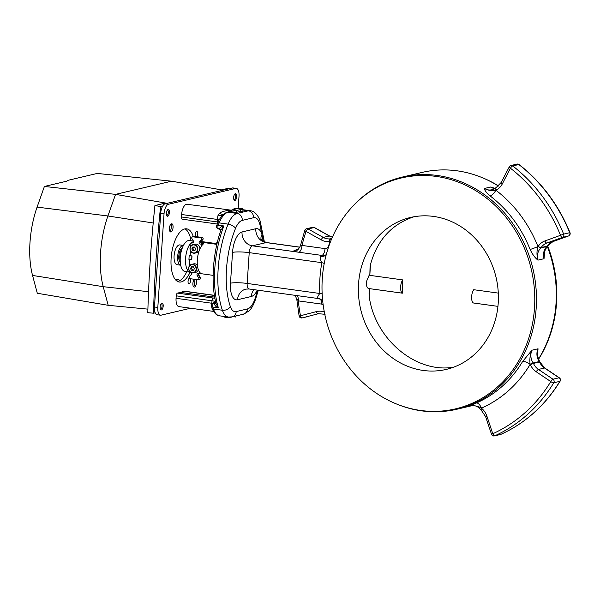 <?xml version="1.0" encoding="UTF-8"?>
<svg xmlns="http://www.w3.org/2000/svg" width="600" height="600" viewBox="0 0 600 600"><rect width="100%" height="100%" fill="white"/><g stroke="black" fill="none" stroke-linecap="round" stroke-linejoin="round"><path stroke-width="0.9" d="M190.2 254.542A6.24 2.677 97.9 0 0 189.968 255.517L189.18 255.705L191.895 256.072L191.648 259.77A6.24 0.922 3.8 0 0 191.76 259.642L192.007 255.945L190.125 255.69L190.447 250.837M190.762 246.083L190.905 243.983A1.245 1.11 -103.2 0 1 191.738 242.917L193.388 242.528A1.245 1.11 76.8 0 1 193.41 242.528M369.57 274.252L366.27 281.978C366.218 285.892 367.087 288.12 368.873 288.66L369.173 288.705M358.553 283.793A78.045 69.555 -103.2 0 0 446.265 369.405A78.045 69.555 -103.2 0 0 496.095 277.507A78.045 69.555 -103.2 0 0 410.513 217.47A78.045 69.555 -103.2 0 0 358.553 283.793M413.955 216.765C391.702 224.153 377.212 240.09 370.47 264.57L369.825 275.355L370.072 266.272M351.142 208.042L351.81 207.308A119.25 106.275 76.8 0 1 402.173 177.097A119.25 106.275 76.8 0 1 532.942 268.83A119.25 106.275 76.8 0 1 456.81 409.252A119.25 106.275 76.8 0 1 398.257 404.685L397.327 404.317A118.583 105.683 76.8 0 1 322.282 278.782A118.583 105.683 76.8 0 1 327.06 251.745A118.583 105.683 76.8 0 1 351.142 208.042A118.583 105.683 76.8 0 1 488.835 199.958A118.583 105.683 76.8 0 1 524.183 350.153A118.583 105.683 76.8 0 1 397.327 404.317M538.327 359.347A119.25 106.275 -103.2 0 0 547.237 246.285M498.412 186.045A119.25 106.275 -103.2 0 0 480.577 177A119.25 106.275 -103.2 0 0 422.025 172.433L402.173 177.097M538.403 359.528A118.583 105.683 -103.2 0 0 556.553 302.903A118.583 105.683 -103.2 0 0 547.605 245.79M498.54 185.933A118.583 105.683 -103.2 0 0 481.507 177.368L480.577 177M234.038 208.59L236.272 208.905L231.817 209.947L231.697 211.8L236.167 212.415L240.615 211.365L242.85 211.673L242.978 209.827L242.325 208.312L234.038 208.59L233.978 209.438M324.24 263.438A9.99 2.01 10.5 0 0 321.862 262.673C320.46 260.048 319.95 257.903 320.332 256.23L321.877 255.42L298.837 252.24A6.24 2.677 97.9 0 0 302.002 245.43L325.043 248.61A3.743 3.338 -103.2 0 0 328.478 246.278A125.49 111.84 76.8 0 1 330.015 241.583L330.757 241.065M318.548 298.575L249.075 288.983L245.843 289.125A12.487 11.13 -103.2 0 0 237.525 299.737A18.727 8.033 -82.1 0 1 230.483 283.2L232.53 252.39A18.727 8.033 -82.1 0 1 242.032 231.96L255.81 228.72A18.727 8.033 -82.1 0 1 261.975 234.697L262.657 238.042A18.727 8.033 -82.1 0 1 262.92 241.163M319.013 298.553L317.543 298.2C317.332 297.255 318.09 295.68 319.815 293.475A9.99 0.915 177.2 0 1 322.14 293.513M494.138 188.392L490.507 187.042L495.105 188.325M544.852 249.638L544.028 258.705L543.975 252.382M537.96 260.13C535.028 257.91 532.41 254.347 530.107 249.442A6.24 0.465 158.3 0 0 537.967 246.54C536.655 250.958 536.655 255.487 537.96 260.13L544.028 258.705A11.865 10.575 76.8 0 1 546.908 246.51L540.847 247.942A11.865 10.575 -103.2 0 0 537.96 260.13M490.162 195.96C486.465 192.825 484.553 190.328 484.44 188.468C488.092 190.47 491.925 191.062 495.938 190.26A125.49 111.84 76.8 0 1 537.967 246.54A14.362 12.795 76.8 0 1 538.222 246.292A16.23 14.467 76.8 0 1 544.957 240.923L560.52 235.298A153.585 136.875 -103.2 0 0 510.412 168.21L502.335 183.847A16.23 14.467 76.8 0 1 496.207 190.035A14.362 12.795 76.8 0 1 495.938 190.26A6.24 1.92 127.4 0 1 490.162 195.96A119.25 106.275 -103.2 0 1 530.107 249.442M522.668 361.41L531.982 350.205C530.062 354.712 529.447 359.43 530.145 364.373A125.49 111.84 76.8 0 1 481.463 408.127C477.653 405.99 473.827 405.255 469.995 405.923L476.415 402.99A119.25 106.275 -103.2 0 0 522.668 361.41A6.24 2.085 -149.2 0 1 530.145 364.373A14.362 12.795 76.8 0 0 530.355 364.68A16.23 14.467 76.8 0 0 536.265 371.798A2.498 0.818 -56.1 0 1 538.455 369.435L552.99 379.207L559.058 377.782L544.523 368.01L538.455 369.435A13.732 12.24 -103.2 0 1 533.46 363.413L530.355 364.68A2.498 0.465 145 0 1 533.205 362.962L539.273 361.538A11.865 10.575 76.8 0 1 538.043 348.78L537.398 356.362M200.767 242.19A2.498 1.073 -82.1 0 1 200.97 242.1L202.343 241.778A9.367 4.02 -82.1 0 1 203.002 241.748L216.413 243.593M176.062 298.305L211.815 303.24L211.98 300.78L176.227 295.837L176.062 298.305A9.367 4.02 97.9 0 0 178.913 306.608L213.562 311.392M231.803 210.27L187.042 204.255A9.367 4.02 97.9 0 0 181.627 214.507L181.462 216.975L217.222 221.91L217.38 219.442A9.367 4.02 -82.1 0 1 218.1 215.175L219.292 213.413C222.9 210.218 233.827 210.135 228.292 210.233M214.417 295.462L183.405 291.18A37.463 16.065 -82.1 0 1 180.525 292.403L177.495 293.115L213.248 298.05A14.985 2.213 -176.2 0 1 214.897 298.305M231.772 210.705L226.26 213.015A2.498 2.13 -121.1 0 0 224.993 213.263C221.978 215.205 219.51 218.572 217.59 223.343L216.69 225.6A2.498 2.498 0 0 0 218.685 228.968A2.498 1.073 97.9 0 0 218.858 228.96M219.975 229.11A2.498 1.073 -82.1 0 1 219.803 229.118A2.498 1.073 -82.1 0 1 219.368 228.795C219.885 227.505 221.377 226.553 223.845 225.952A67.425 28.92 97.9 0 0 218.4 307.853L212.812 307.08A67.425 28.92 97.9 0 0 213.442 309.007A24.975 10.71 97.9 0 0 219.428 315.81L228.435 317.055A24.975 10.71 -82.1 0 1 222.382 310.245A67.425 28.92 -82.1 0 1 228.105 224.13L219.165 222.892A67.425 28.92 97.9 0 0 218.257 225.18L223.845 225.952L220.89 230.183C212.752 253.312 210.743 283.68 216.105 303.75L218.4 307.853C216.045 306.885 214.702 305.49 214.395 303.668A2.498 1.59 -149 0 0 215.962 303.188M216.097 303.712L216.045 303.06M218.1 215.175A12.487 3.368 -164.5 0 0 222.375 215.423M219.292 213.413A12.487 4.17 -144.8 0 0 223.32 214.5M228.292 211.837L231.78 210.532M261.548 239.978A12.487 6.127 172.3 0 1 262.657 238.042L263.347 241.433M261.06 239.317A12.487 8.07 164.1 0 1 261.975 234.697L260.07 225.315A18.727 8.033 97.9 0 0 253.522 217.733L242.265 220.38A18.727 8.033 97.9 0 0 235.53 228.39A61.185 26.242 97.9 0 0 230.333 306.532A18.727 8.033 97.9 0 0 236.205 311.572L247.462 308.925A18.727 8.033 97.9 0 0 255.248 297.968L257.632 290.16M323.175 304.942A3.743 3.338 -103.2 0 0 321.36 304.065L298.32 300.885L297.053 299.22M294.42 295.245L295.642 296.438L296.805 299.452M299.903 247.245L266.168 242.587L252.382 245.827L298.837 252.24C294.255 251.528 292.89 250.86 294.75 250.237A6.24 5.565 76.8 0 0 296.587 250.155L296.587 250.155C297.285 250.688 298.538 249.285 300.36 245.947L304.808 230.362A2.498 0.652 18.8 0 0 306.067 231.428A153.585 136.875 -103.2 0 0 302.002 245.43L300.593 245.903M332.392 237.18A13.732 12.24 76.8 0 1 329.317 235.98L314.16 227.535A2.498 0.877 -60.9 0 1 314.452 227.558L329.61 236.002A2.498 0.877 119.1 0 0 329.317 235.98L323.25 237.405A13.732 12.24 -103.2 0 0 330.39 238.83L331.822 238.493M537.202 354.9L538.043 348.78L531.982 350.205A11.865 10.575 -103.2 0 0 533.205 362.962A2.498 2.228 76.8 0 1 533.46 363.413L539.52 361.987A2.498 2.228 -103.2 0 0 539.273 361.538A2.498 0.465 145 0 1 539.572 361.567L537.188 354.577M296.805 299.483L299.115 315.952L300.465 315.75A153.585 136.875 -103.2 0 1 298.32 300.885A6.24 2.677 97.9 0 0 297.007 295.597M325.8 255.105L326.243 254.663A9.99 6.967 46.1 0 1 325.98 254.94A9.99 6.967 46.1 0 1 325.8 255.105A9.99 6.967 46.1 0 1 320.332 256.23M317.543 298.2A9.99 8.212 125.9 0 1 320.88 299.438A9.99 8.212 125.9 0 1 320.947 299.483A9.99 8.212 125.9 0 1 322.748 301.433M176.227 295.837A2.498 1.073 -82.1 0 1 177.495 293.115M183.405 291.18A2.498 1.073 -82.1 0 1 183.773 291.09L214.395 295.32M226.5 212.407L226.447 212.43A2.498 2.4 -117.6 0 1 227.79 212.167L237.09 213.45L248.34 210.803L242.962 210.06M182.4 219.18A2.498 1.073 -82.1 0 1 182.227 219.188A2.498 1.073 -82.1 0 1 181.462 216.975M219.368 228.795A2.498 2.018 147 0 1 220.68 229.59L218.685 228.968A2.498 1.073 97.9 0 1 218.257 225.18A2.498 1.08 -159 0 0 216.69 225.6M220.89 230.183L220.688 229.597A2.498 2.018 147 0 1 220.905 230.13M330.465 241.808A6.24 1.65 19.3 0 0 330.015 241.583A14.362 12.795 76.8 0 1 329.663 241.553A16.23 14.467 76.8 0 1 321.225 239.873L306.067 231.428A2.498 0.877 119.1 0 1 308.093 228.96L323.25 237.405A2.498 0.877 -60.9 0 0 321.225 239.873M473.55 405.533A11.865 10.575 -103.2 0 0 470.625 405.75C474.487 404.97 477.9 406.29 480.855 409.717A2.498 0.532 141.5 0 1 481.702 408.42A2.498 0.728 130.1 0 0 481.2 410.07L485.64 416.7L486.9 416.168A16.23 14.467 76.8 0 0 481.702 408.42A14.362 12.795 76.8 0 0 481.463 408.127A6.24 2.797 66.2 0 0 476.415 402.99M231.817 209.947L236.288 210.562L236.167 212.415M236.288 210.562L240.743 209.52L240.615 211.365M240.743 209.52L242.978 209.827M229.215 317.13L229.17 317.775L224.7 317.16L224.737 316.545M229.17 317.775L233.632 316.507M233.618 316.725L235.853 317.04L235.928 315.968M402.735 279.9L402.368 293.168A7.492 3.21 -82.1 0 1 400.605 287.362A7.492 3.21 -82.1 0 1 402.735 279.9L369.825 275.355M498.308 293.1L473.737 289.71A7.492 3.21 97.9 0 0 471.607 297.173A7.492 3.21 97.9 0 0 473.377 302.978L497.94 306.368M369.053 293.108L369.457 288.63L369.24 296.647L369.053 293.108M453.592 367.2C416.033 373.605 374.933 339.225 369.24 296.647M402.368 293.168L369.457 288.63M195.697 248.917L194.632 247.058L192.69 247.072L191.82 248.947L192.892 250.8L194.827 250.785L195.697 248.917M198.975 251.362A4.373 3.893 76.8 0 1 196.965 252.667L194.903 253.147C191.025 253.013 189.51 250.882 190.358 246.772L192.9 244.642A4.373 3.893 76.8 0 1 197.692 248.002A4.373 3.893 76.8 0 1 194.903 253.147A4.373 3.893 76.8 0 1 190.852 251.46A4.373 3.893 76.8 0 1 190.395 246.75A4.373 3.893 76.8 0 1 192.9 244.642L194.962 244.155A4.373 3.893 76.8 0 1 199.868 249.038M191.82 248.947L192.923 248.685L193.68 247.065M192.892 250.8L193.995 250.538L192.923 248.685M194.947 250.53L193.995 250.538M194.385 268.627L193.32 266.775L191.385 266.79L190.515 268.665L191.58 270.517L193.515 270.502L194.385 268.627M198.36 269.76A4.373 3.893 76.8 0 1 195.66 272.385L193.59 272.865C189.712 272.722 188.205 270.6 189.053 266.49L191.587 264.36A4.373 3.893 76.8 0 1 196.38 267.72A4.373 3.893 76.8 0 1 193.59 272.865A4.373 3.893 76.8 0 1 189.547 271.178A4.373 3.893 76.8 0 1 189.083 266.468A4.373 3.893 76.8 0 1 191.587 264.36L193.657 263.873A4.373 3.893 76.8 0 1 197.385 265.163M190.515 268.665L191.618 268.403L192.368 266.782M191.58 270.517L192.683 270.255L191.618 268.403M193.635 270.248L192.683 270.255M216.743 244.905A2.498 1.942 151.9 0 1 216.57 244.642A2.498 1.942 151.9 0 1 217.417 242.04M198.87 273.623A1.245 1.11 -103.2 0 0 198.847 275.108L200.31 277.44A1.245 1.11 76.8 0 1 199.688 279.33L198.038 279.72A1.245 1.11 -103.2 0 0 198.66 277.83L200.31 277.44M194.61 236.415L192.952 236.805A1.245 1.11 -103.2 0 0 192.585 236.82L194.243 236.43A1.245 1.11 76.8 0 1 194.61 236.415L202.103 237.45A1.245 1.11 76.8 0 1 202.83 239.587L201.083 241.485A1.245 1.11 -103.2 0 0 201.803 243.623L202.14 243.667A1.245 1.11 76.8 0 1 202.987 244.275M198.038 279.72A1.245 1.11 -103.2 0 1 197.67 279.735L190.17 278.7A1.245 1.11 -103.2 0 1 189.45 276.555L191.197 274.665A1.245 1.11 76.8 0 0 190.477 272.528L190.14 272.475A1.245 1.11 -103.2 0 1 189.105 271.095L189.142 270.555M189.458 265.8L189.87 259.53M193.335 242.61L192.105 242.903L193.147 242.782M192.442 242.947A1.245 1.11 76.8 0 0 193.433 241.042L191.962 238.71A1.245 1.11 -103.2 0 1 192.585 236.82M192.952 236.805L200.452 237.84L202.103 237.45M202.83 239.587L201.173 239.978L199.425 241.868L201.083 241.485M201.803 243.623L200.483 244.058L202.14 243.667M202.035 245.325L201.48 246.083M199.718 272.558A1.245 1.11 -103.2 0 1 198.517 273.638L198.18 273.585A1.245 1.11 76.8 0 0 197.19 275.498L198.66 277.83M201.517 245.445A1.245 1.11 -103.2 0 0 200.483 244.058M200.145 244.013A1.245 1.11 76.8 0 1 199.425 241.868M201.173 239.978A1.245 1.11 -103.2 0 0 200.452 237.84M200.618 273.21A1.245 1.11 76.8 0 1 200.542 273.233L198.885 273.615M192.045 242.85L192.105 241.98L193.583 242.183M189.18 255.705L188.933 259.395L191.648 259.77M189.262 271.837A15.607 6.697 -82.1 0 1 185.67 257.355A15.607 6.697 -82.1 0 1 192.105 241.98M189.75 259.507A6.24 2.677 97.9 0 0 189.833 260.108M201.548 243.555L203.835 243.6A15.607 6.697 97.9 0 0 197.317 259.987A15.607 6.697 97.9 0 0 201.833 273.78L199.575 273.195M193.478 241.125L189.308 240.548A15.607 6.697 97.9 0 0 188.19 240.608A15.607 6.697 97.9 0 0 180.382 256.365A15.607 6.697 97.9 0 0 185.032 271.478L189.435 272.085M201.998 243.345A15.607 6.697 -82.1 0 1 202.522 243.03A15.607 6.697 -82.1 0 1 204.51 242.647L216.435 244.298M213.127 275.355L200.235 273.57A15.607 6.697 -82.1 0 1 199.995 273.525M238.2 208.455L239.017 196.147A8.738 3.75 97.9 0 0 236.355 188.4L233.002 187.935A8.738 3.75 97.9 0 0 232.38 187.972L165.12 203.798A8.738 3.75 97.9 0 0 160.688 213.33L154.462 306.99A8.738 3.75 97.9 0 0 157.125 314.737L160.477 315.202A8.738 3.75 97.9 0 0 161.1 315.173L190.613 308.228M170.235 231.743A7.867 3.375 97.9 0 0 171.315 223.875M193.71 286.868A7.867 3.375 97.9 0 0 194.827 279.345M186.773 271.718A26.85 11.512 -82.1 0 1 179.685 280.74A26.85 11.512 -82.1 0 1 177.667 281.505M184.935 228.9A26.85 11.512 -82.1 0 1 191.04 240.788M236.355 188.4A8.738 3.75 97.9 0 0 235.733 188.43L168.465 204.263A8.738 3.75 97.9 0 0 164.032 213.795L157.815 307.447A8.738 3.75 97.9 0 0 160.477 315.202M190.32 278.722A2.873 1.23 -82.1 0 1 190.365 281.978A2.873 1.23 -82.1 0 1 188.917 283.837A2.873 1.23 -82.1 0 1 188.055 281.19A2.873 1.23 -82.1 0 1 189.382 278.197M189.998 272.445A26.85 11.512 -82.1 0 1 179.445 282.045A26.85 11.512 -82.1 0 1 179.31 282.03A26.85 11.512 -82.1 0 1 171.308 256.043A26.85 11.512 -82.1 0 1 184.74 228.938A26.85 11.512 -82.1 0 1 186.653 228.84A26.85 11.512 -82.1 0 1 193.32 236.647M195.465 236.528A2.873 1.23 -82.1 0 1 195.382 233.505A2.873 1.23 -82.1 0 1 196.673 231.465A2.873 1.23 -82.1 0 1 196.875 231.458A2.873 1.23 -82.1 0 1 197.767 233.603A2.873 1.23 -82.1 0 1 196.868 236.722M170.97 231.938A4.117 1.77 97.9 0 0 171.578 231.577A4.117 1.77 97.9 0 0 172.995 228.112A4.117 1.77 97.9 0 0 172.567 224.392A4.117 1.77 97.9 0 0 169.605 226.958A4.117 1.77 97.9 0 0 170.97 231.938M194.392 279.285A4.117 1.77 97.9 0 0 192.877 284.077A4.117 1.77 97.9 0 0 194.445 287.062A4.117 1.77 97.9 0 0 195.053 286.702A4.117 1.77 97.9 0 0 196.47 283.237A4.117 1.77 97.9 0 0 196.042 279.517A4.117 1.77 97.9 0 0 196.035 279.51M233.835 199.455A2.625 1.125 97.9 0 0 234.075 199.56A2.625 1.125 97.9 0 0 234.263 199.545A2.625 1.125 97.9 0 0 235.575 196.897A2.625 1.125 97.9 0 0 234.795 194.362A2.625 1.125 97.9 0 0 234.532 194.392M234.938 200.445A3.435 1.47 -82.1 0 1 234.053 199.958A3.435 1.47 -82.1 0 1 233.7 196.86A3.435 1.47 -82.1 0 1 234.877 193.972A3.435 1.47 -82.1 0 1 236.692 196.147A3.435 1.47 -82.1 0 1 234.938 200.445M160.35 308.94A2.625 1.125 97.9 0 0 160.59 309.038A2.625 1.125 97.9 0 0 160.778 309.03A2.625 1.125 97.9 0 0 162.09 306.382A2.625 1.125 97.9 0 0 161.31 303.847A2.625 1.125 97.9 0 0 161.047 303.877M161.453 309.93A3.435 1.47 -82.1 0 1 160.567 309.442A3.435 1.47 -82.1 0 1 160.215 306.345A3.435 1.47 -82.1 0 1 161.392 303.45A3.435 1.47 -82.1 0 1 163.208 305.632A3.435 1.47 -82.1 0 1 161.453 309.93M166.575 215.288A2.625 1.125 97.9 0 0 166.808 215.385A2.625 1.125 97.9 0 0 166.995 215.377A2.625 1.125 97.9 0 0 168.308 212.73A2.625 1.125 97.9 0 0 167.528 210.188A2.625 1.125 97.9 0 0 167.273 210.218M167.67 216.278A3.435 1.47 -82.1 0 1 166.792 215.782A3.435 1.47 -82.1 0 1 166.44 212.685A3.435 1.47 -82.1 0 1 167.618 209.798A3.435 1.47 -82.1 0 1 169.425 211.98A3.435 1.47 -82.1 0 1 167.67 216.278M230.085 188.512L228.562 188.227L221.565 189.877L171.54 181.192L97.275 173.43L67.988 180.322L67.86 180.795M67.988 180.322L66.832 181.17L44.392 186.45L37.088 207.112A60.36 25.89 97.9 0 0 32.55 275.438L103.222 286.68A62.453 26.79 -82.1 0 1 107.917 215.978L153.203 222.99M32.55 275.438L37.297 293.257L108.188 305.31L147.907 309.142M44.392 186.45L115.56 194.377L171.54 181.192M179.167 244.958A9.99 4.282 97.9 0 0 174.165 255.045A9.99 4.282 97.9 0 0 177.142 264.712L180.705 265.207A9.99 4.282 -82.1 0 1 177.743 255.525A9.99 4.282 -82.1 0 1 182.738 245.452A9.99 4.282 -82.1 0 1 183.442 245.415L179.88 244.92A9.99 4.282 97.9 0 0 179.167 244.958M182.295 248.01A7.492 3.21 97.9 0 0 178.905 254.873A7.492 3.21 97.9 0 0 180.308 262.395M180.21 260.715A7.492 3.21 -82.1 0 1 181.748 249.6M180.892 252.975A6.24 2.677 97.9 0 0 180.308 257.235M179.685 280.74A6.202 2.662 97.9 0 0 178.47 279.645A6.202 2.662 97.9 0 0 177.99 279.66A6.202 2.662 97.9 0 0 176.572 280.793M178.47 279.645L177.36 279.45A6.24 2.677 97.9 0 0 176.873 279.465A6.24 2.677 97.9 0 0 175.845 280.118M161.858 207.825A6.555 2.812 97.9 0 0 160.56 215.16M154.642 304.312A6.555 2.812 97.9 0 0 154.493 309.78M162.712 206.025L160.583 206.528A624.12 267.705 97.9 0 0 153.495 313.215L147.803 312.683A624.338 267.803 97.9 0 1 154.92 205.56L160.583 206.528M155.19 312.817L153.495 313.215M37.088 207.112L107.917 215.978L115.56 194.37L165.6 203.048L154.92 205.56M148.545 291.712L103.222 286.68L108.195 305.317M257.317 290.123A18.727 8.033 -82.1 0 1 251.31 296.498L237.525 299.737M294.75 250.237L298.005 249.472M230.483 283.2A12.487 1.845 3.8 0 1 247.17 283.447L319.815 293.475A122.722 109.373 76.8 0 1 321.862 262.673L249.218 252.638L247.17 283.447A6.24 2.677 97.9 0 0 249.075 288.983M299.94 247.163L266.61 242.558A6.24 2.677 97.9 0 0 266.168 242.587A12.487 11.13 -103.2 0 1 255.81 228.72M242.032 231.96A12.487 11.13 -103.2 0 0 252.382 245.827A6.24 2.677 97.9 0 0 249.218 252.638A12.487 1.845 3.8 0 0 232.53 252.39M318.653 313.657L302.183 317.91A2.498 1.133 -104.5 0 1 300.465 315.75L316.462 311.603A16.23 14.467 76.8 0 1 324.322 312.007M486.9 416.168L492.78 433.732A153.585 136.875 -103.2 0 0 550.8 381.577L536.265 371.798M517.013 164.093A2.498 2.498 0 0 1 519.112 164.558A2.498 0.758 127.8 0 0 518.805 164.52L512.737 165.945A156.083 139.102 76.8 0 1 563.655 234.12L569.722 232.695A156.083 139.102 -103.2 0 0 518.805 164.52A2.498 2.228 -103.2 0 0 517.013 164.093L510.945 165.525A2.498 2.228 76.8 0 1 512.737 165.945A2.498 0.758 127.8 0 0 510.412 168.21A2.498 0.788 27.3 0 1 509.303 166.808L501.217 182.445A2.498 0.788 27.3 0 0 502.335 183.847M494.805 188.528A11.865 10.575 76.8 0 1 490.507 187.042L484.44 188.468A11.865 10.575 -103.2 0 0 491.94 189.757A11.865 10.575 -103.2 0 0 495.592 188.017M331.778 238.605L330.855 238.822A11.865 10.575 -103.2 0 0 331.665 238.868M314.468 227.565A2.498 2.498 0 0 0 312.66 227.31A2.498 2.228 -103.2 0 1 314.16 227.535L308.093 228.96A2.498 2.228 76.8 0 0 306.6 228.735A2.498 2.498 0 0 0 304.808 230.362M302.183 317.91L308.265 316.478A2.498 1.133 -104.5 0 1 308.25 316.478A2.498 2.228 -103.2 0 1 308.205 316.493L302.145 317.918A2.498 2.228 76.8 0 0 302.183 317.91M325.11 314.303L318.42 313.702A13.732 12.24 -103.2 0 0 318.18 313.763A2.498 1.133 -104.5 0 1 316.462 311.603M471.248 405.63L469.995 405.923A11.865 10.575 -103.2 0 1 470.625 405.75M559.365 377.82A2.498 2.498 0 0 1 560.107 381.188A2.498 0.84 -148.7 0 1 559.845 381.345L553.785 382.778A156.083 139.102 76.8 0 1 494.82 435.78L500.88 434.355A156.083 139.102 -103.2 0 0 559.845 381.345A2.498 2.228 -103.2 0 0 559.058 377.782A2.498 0.818 123.9 0 1 559.365 377.82L544.822 368.04A2.498 0.818 -56.1 0 0 544.523 368.01A13.732 12.24 76.8 0 1 539.52 361.987L539.805 361.972A2.498 2.498 0 0 0 539.572 361.567M547.215 246.142A13.732 12.24 76.8 0 1 552.915 241.597L546.847 243.022A13.732 12.24 -103.2 0 0 541.155 247.567L547.215 246.142A2.498 2.228 -103.2 0 1 546.908 246.51A2.498 0.998 -134 0 0 547.125 246.405A2.498 2.498 0 0 0 547.47 245.985A2.498 0.87 -146.4 0 1 547.215 246.142M553.028 241.56A2.498 1.125 -109.9 0 1 552.975 241.583A2.498 1.125 -109.9 0 1 552.915 241.597L568.477 235.98L562.41 237.405L546.847 243.022A2.498 1.125 -109.9 0 1 544.957 240.923M202.343 241.778L216.39 243.72M219.495 315.817L219.397 315.81C216.195 316.493 211.462 308.272 212.032 308.025A2.498 1.718 -19 0 0 213.442 309.007L222.382 310.245A6.24 4.305 161 0 0 230.333 306.532M211.785 303.862A9.367 4.02 -82.1 0 1 211.815 303.24A12.487 1.845 3.8 0 1 212.347 303.315M181.627 214.507L217.38 219.442A12.487 1.845 -176.2 0 1 219.3 219.743M200.97 242.1L216.42 244.237M214.688 297.12L180.525 292.403M215.782 302.46L213.952 302.895L215.88 302.858M226.26 213.015A24.975 10.71 97.9 0 0 219.165 222.892A2.498 1.163 -157.7 0 0 217.59 223.343M235.53 228.39A6.24 2.895 -157.7 0 0 228.105 224.13A24.975 10.71 -82.1 0 1 237.09 213.45A6.24 5.565 -103.2 0 1 242.265 220.38M253.522 217.733A6.24 5.565 -103.2 0 0 248.34 210.803A24.975 10.71 -82.1 0 1 250.118 210.705L242.925 209.715M260.07 225.315A6.24 3.57 -11.5 0 0 260.603 223.305C260.587 221.077 257.07 211.215 250.118 210.705M258.308 290.257L255.63 299.017A6.24 1.972 -163 0 0 255.248 297.968M255.63 299.017C252.847 307.425 249.772 310.312 248.94 311.032L243.308 314.228A6.24 5.565 -103.2 0 0 247.462 308.925M228.435 317.055L232.05 316.875A6.24 5.565 -103.2 0 0 236.205 311.572M541.155 247.567A2.498 2.228 76.8 0 1 540.847 247.942A2.498 0.998 -134 0 1 538.222 246.292A2.498 0.87 -146.4 0 0 541.155 247.567M563.655 234.12A2.498 2.228 76.8 0 1 562.41 237.405A2.498 1.125 -109.9 0 1 560.52 235.298L563.655 234.12M568.62 235.92A2.498 1.125 -109.9 0 1 568.53 235.965A2.498 1.125 -109.9 0 1 568.477 235.98A2.498 2.228 -103.2 0 0 569.722 232.695L570 232.673C558.615 204.983 541.658 182.273 519.112 164.558M552.99 379.207A2.498 2.228 76.8 0 1 553.785 382.778A2.498 0.84 -148.7 0 1 550.8 381.577A2.498 0.818 123.9 0 1 552.99 379.207M485.64 416.7L491.513 434.265L492.78 433.732A2.498 1.117 -114.3 0 0 494.82 435.78A2.498 2.228 76.8 0 1 494.452 435.908L500.52 434.475A2.498 2.228 -103.2 0 0 500.88 434.355A2.498 1.117 -114.3 0 0 500.978 434.325C525.525 423.053 545.235 405.338 560.107 381.188M330.39 238.83A2.498 2.228 76.8 0 1 330.855 238.822A2.498 1.08 -84.2 0 0 329.663 241.553A2.498 1.125 82.5 0 1 330.39 238.83M211.403 306.097A2.498 2.498 0 0 1 213.218 302.933A2.498 2.228 76.8 0 1 213.952 302.895A2.498 1.073 97.9 0 0 212.865 304.515A2.498 1.073 97.9 0 0 212.812 307.08A2.498 1.657 -17.1 0 1 211.403 306.097L212.032 308.025M214.395 303.668A2.498 1.073 -82.1 0 1 215.07 303.053A2.498 2.228 -103.2 0 0 215.91 302.985M215.535 301.395A12.487 1.845 3.8 0 0 211.98 300.78A2.498 1.073 -82.1 0 1 213.248 298.05M217.462 223.65A2.498 1.073 -82.1 0 1 217.222 221.91A12.487 1.845 -176.2 0 1 218.145 222.045M253.853 289.642A12.487 11.13 -103.2 0 0 251.31 296.498M495.908 187.762A2.498 1.035 50.1 0 0 495.713 187.86A2.498 1.035 50.1 0 0 496.207 190.035A2.498 1.11 63.1 0 1 496.185 187.545A2.498 2.498 0 0 0 495.713 187.86L491.94 189.757M496.298 187.507A2.498 1.11 63.1 0 0 496.185 187.545L501.217 182.445M321.36 304.065A6.24 2.677 97.9 0 0 320.423 299.16M326.205 254.737L324.817 255.285A9.99 8.902 76.8 0 1 321.877 255.42A6.24 2.677 97.9 0 0 325.043 248.61M190.507 246.938A4.058 3.615 76.8 0 1 196.8 246.885A4.058 3.615 76.8 0 1 193.972 252.968A4.058 3.615 76.8 0 1 190.507 246.938M189.195 266.655A4.058 3.615 76.8 0 1 195.495 266.603A4.058 3.615 76.8 0 1 192.667 272.685A4.058 3.615 76.8 0 1 189.195 266.655M198.847 275.108L197.19 275.498M232.38 187.972L235.733 188.43M165.12 203.798L168.465 204.263M160.688 213.33L164.032 213.795M154.462 306.99L157.815 307.447M472.717 405.51L456.81 409.252M264.397 241.958L260.603 223.305M232.05 316.875L243.308 314.228M312.66 227.31L306.6 228.735M266.61 242.558C262.072 240.623 260.197 239.49 260.978 239.175L261.142 239.647M299.115 315.952A2.498 2.498 0 0 0 302.145 317.918M491.513 434.265A2.498 2.498 0 0 0 494.452 435.908M510.945 165.525A2.498 2.498 0 0 0 509.303 166.808M329.61 236.002L332.415 237.135M493.403 188.212L494.842 188.505M547.47 245.985L552.975 241.583L568.53 235.965A2.498 2.498 0 0 0 570 232.673M543.908 252.772L547.125 246.405M539.805 361.972L544.822 368.04M500.52 434.475A2.498 2.498 0 0 0 500.978 434.325M318.517 298.567L320.947 299.483M320.88 299.438L322.755 301.493M213.218 302.933L215.752 302.332M228.18 211.897L226.395 212.46M226.252 212.595L224.993 213.263M182.227 219.188L217.305 224.032M215.805 303.015L216.225 302.827M202.522 243.03L201.225 243.36"/></g></svg>
